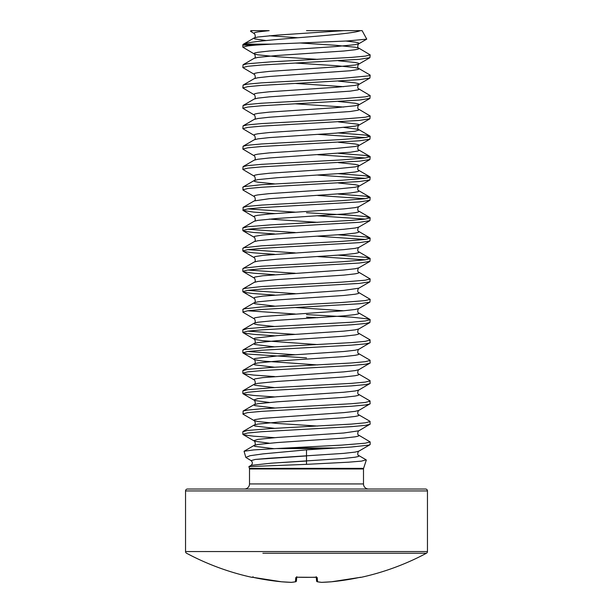 <?xml version="1.0" encoding="UTF-8"?>
<svg xmlns="http://www.w3.org/2000/svg" width="613" height="613" viewBox="0 0 613 613"><rect width="100%" height="100%" fill="white"/><g stroke="black" fill="none" stroke-linecap="round" stroke-linejoin="round"><path stroke-width="0.92" d="M316.254 577.27L316.576 580.925A0.958 0.95 -5 0 0 317.572 581.791A254.64 97.076 84.6 0 0 321.664 582.35A254.64 234.365 77.1 0 0 331.411 581.791L331.395 581.791A254.418 253.445 0 0 0 359.034 577.546L360.965 577.362A0.958 0.958 0 0 1 360.352 577.285M427.46 490.936A1.908 1.908 0 0 0 425.552 489.028L187.448 489.028A1.908 1.908 0 0 0 185.54 490.936L427.46 490.936L427.46 551.547A1.908 1.908 0 0 1 426.449 553.232L350.123 553.232M252.096 577.216L252.326 577.239A0.958 0.958 -157.5 0 1 252.096 577.216L252.035 577.362A254.656 254.656 0 0 1 186.551 553.232A1.908 1.908 0 0 1 185.54 551.547L185.54 490.936M262.877 553.232L426.449 553.232A254.656 254.656 0 0 1 360.965 577.362M249.506 483.933A5.096 5.096 0 0 1 244.418 489.028L368.582 489.028A5.096 5.096 0 0 1 363.494 483.933L249.506 483.933L249.506 468.96L363.494 468.96L363.494 483.933M366.122 459.811L361.517 461.122L348.498 462.194L306.5 464.347L306.5 449.858L326.507 448.57L276.088 448.57L341.87 445.099L365.317 443.191L370.16 441.919L358.835 435.207C356.628 434.939 358.467 430.134 358.835 430.801L370.16 424.089L369.915 421.261L358.835 414.832C356.628 414.572 358.467 409.76 358.835 410.434L370.16 403.722L369.915 400.887L358.835 394.458C356.628 394.197 358.467 389.385 358.835 390.06L370.16 383.347L369.915 380.512L358.835 374.091C356.628 373.823 358.467 369.018 358.835 369.685L370.16 362.973L369.915 360.145L358.835 353.716C356.628 353.448 358.467 348.644 358.835 349.31L370.16 342.606L369.915 339.771L358.835 333.342C356.628 333.081 358.467 328.269 358.835 328.943L369.915 322.515L370.16 319.687L368.942 319.044L351.517 317.136L306.5 314.592M287.765 447.98L336.276 447.98L351.517 447.007L368.942 445.099L370.16 444.463L370.16 441.919M274.547 183.877L257.874 182.168L254.878 181.532L253.866 180.896L254.165 180.551C256.372 180.283 254.533 175.479 254.165 176.146L242.84 169.433L243.085 166.606L254.165 160.177C256.372 159.916 254.533 155.104 254.165 155.779L242.84 149.066L243.085 146.231L254.165 139.81C256.372 139.542 254.533 134.73 254.165 135.404L242.84 128.692L243.085 125.857L254.165 119.435C256.372 119.167 254.533 114.363 254.165 115.029L242.84 108.317L243.085 105.49L254.165 99.061C256.372 98.793 254.533 93.988 254.165 94.663L242.84 87.95L243.085 85.115L254.165 78.686C256.372 78.426 254.533 73.614 254.165 74.288L242.84 67.576L243.085 64.74L247.683 63.752L271.13 61.844L351.517 57.392L365.317 56.112L370.16 54.841L358.835 48.128L355.126 47.201L335.74 45.293L299.979 42.979M242.84 67.576L247.683 66.304L261.483 65.032L359.433 59.3L369.915 57.676L370.16 54.841M243.085 85.115L247.683 84.127L261.483 82.855L341.87 78.395L368.942 75.851L369.915 74.932L358.835 68.503L355.126 67.576L335.74 65.668L295.259 63.055M242.84 87.95L247.683 86.671L261.483 85.399L359.433 79.675L369.915 78.05L370.16 75.215M243.085 105.49L247.683 104.501L261.483 103.229L341.87 98.77L365.317 96.862L370.16 95.59L358.835 88.877C356.628 88.609 358.467 83.805 358.835 84.471L359.134 84.127L358.122 83.491L355.126 82.855L338.453 81.146M242.84 108.317L247.683 107.045L261.483 105.773L359.433 100.042L369.915 98.417L370.16 95.59M243.085 125.857L247.683 124.876L261.483 123.596L341.87 119.144L365.317 117.236L370.16 115.957L358.835 109.244C356.628 108.984 358.467 104.172 358.835 104.846L359.134 104.501L358.122 103.865L355.126 103.229L338.453 101.52M242.84 128.692L247.683 127.42L261.483 126.148L359.433 120.416L369.915 118.792L370.16 115.957M243.085 146.231L247.683 145.243L261.483 143.971L341.87 139.519L365.317 137.603L370.16 136.331L365.317 135.059L338.453 132.944M242.84 149.066L247.683 147.794L261.483 146.515L359.433 140.791L369.915 139.166L370.16 136.331M365.317 137.603L317.741 134.362M243.085 166.606L247.683 165.617L261.483 164.345L341.87 159.886L365.317 157.978L370.16 156.706L365.317 155.434L338.453 153.319M242.84 169.433L247.683 168.161L261.483 166.889L359.433 161.158L369.915 159.533L370.16 156.706M365.317 157.978L317.741 154.737M274.547 213.569L253.567 212.09L243.085 210.466L243.085 207.347L254.165 200.926C256.372 200.658 254.533 195.846 254.165 196.52L243.085 190.091L242.84 187.264L244.058 186.628L261.483 184.72L341.87 180.26L365.317 178.352L370.16 177.08L365.317 175.801L338.453 173.686M242.84 189.808L247.683 188.536L261.483 187.264L359.433 181.532L369.915 179.908L370.16 177.08M365.317 178.352L317.741 175.103M243.085 207.347L247.683 206.359L261.483 205.087L341.87 200.635L365.317 198.719L370.16 197.447L365.317 196.175L338.453 194.06M242.84 210.182L247.683 208.91L261.483 207.638L359.433 201.907L369.915 200.282L370.16 197.447M365.317 198.719L317.741 195.478M274.547 233.944L253.567 232.465L244.058 231.193L242.84 230.557L242.84 228.005L247.683 226.733L271.13 224.825L351.517 220.366L365.317 219.094L370.16 217.822L365.317 216.55L351.517 215.278L306.5 212.726M242.84 230.557L247.683 229.277L261.483 228.005L359.433 222.281L369.915 220.657L370.16 217.822M365.317 219.094L317.741 215.853M274.547 254.318L253.567 252.84L244.058 251.56L242.84 250.924L242.84 248.38L244.058 247.744L261.483 245.836L341.87 241.376L365.317 239.468L370.16 238.196L365.317 236.917L338.453 234.802M242.84 250.924L247.683 249.652L261.483 248.38L359.433 242.648L369.915 241.024L370.16 238.196M365.317 239.468L317.741 236.22M274.547 274.685L253.567 273.206L244.058 271.934L242.84 271.298L242.84 268.755L244.058 268.119L261.483 266.203L341.87 261.751L365.317 259.843L370.16 258.563L365.317 257.291L338.453 255.177M242.84 271.298L247.683 270.026L261.483 268.755L359.433 263.023L369.915 261.399L370.16 258.563M365.317 259.843L317.741 256.594M274.547 295.06L253.567 293.581L244.058 292.309L242.84 291.673L242.84 289.121L244.058 288.485L261.483 286.577L341.87 282.126L365.317 280.21L370.16 278.938L358.835 272.226C356.628 271.965 358.467 267.153 358.835 267.827L369.915 261.399M242.84 291.673L247.683 290.401L261.483 289.121L359.433 283.398L369.915 281.773L370.16 278.938M274.547 326.484L257.874 324.775L254.878 324.139L253.866 323.503L254.165 323.158C256.372 322.89 254.533 318.086 254.165 318.752L243.085 312.331L242.84 309.496L244.058 308.86L261.483 306.952L341.87 302.493L365.317 300.585L370.16 299.313L358.835 292.6C356.628 292.332 358.467 287.528 358.835 288.194L369.915 281.773M242.84 312.04L247.683 310.768L261.483 309.496L359.433 303.764L369.915 302.14L370.16 299.313M274.547 335.801L253.567 334.323L244.058 333.051L242.84 332.415L242.84 329.871L247.683 328.599L271.13 326.683L351.517 322.231L365.317 320.959L370.16 319.687M242.84 332.415L247.683 331.143L261.483 329.871L351.517 324.775L365.317 323.503L369.915 322.515M317.741 317.71L306.5 317.136M306.5 357.885L247.683 354.061L242.84 352.789L242.84 350.245L244.058 349.609L271.13 347.058L351.517 342.606L365.317 341.326L370.16 340.054M242.84 352.789L247.683 351.517L261.483 350.245L351.517 345.15L365.317 343.878L369.915 342.889M274.547 376.551L253.567 375.072L244.058 373.8L242.84 373.164L242.84 370.612L247.683 369.34L271.13 367.432L351.517 362.973L365.317 361.701L370.16 360.429M242.84 373.164L247.683 371.884L261.483 370.612L351.517 365.524L365.317 364.245L369.915 363.264M274.547 396.925L253.567 395.446L244.058 394.167L242.84 393.531L242.84 390.987L247.683 389.715L271.13 387.807L351.517 383.347L365.317 382.075L370.16 380.803M242.84 393.531L247.683 392.259L261.483 390.987L351.517 385.891L365.317 384.619L369.915 383.631M317.741 426.066L277.26 423.453L257.874 421.545L254.165 420.618L243.085 414.189L243.085 411.07L247.683 410.089L261.483 408.81L351.517 403.722L365.317 402.45L370.16 401.17M242.84 413.905L247.683 412.633L261.483 411.361L351.517 406.266L365.317 404.994L369.915 404.005M274.547 437.667L253.567 436.188L244.058 434.916L242.84 434.28L242.84 431.728L247.683 430.456L271.13 428.548L351.517 424.089L365.317 422.817L370.16 421.545M242.84 434.28L247.683 433.008L261.483 431.728L351.517 426.64L365.317 425.368L369.915 424.38M317.741 59.361L277.26 56.748L257.874 54.841L254.165 53.913L242.84 47.201L247.683 45.929L255.859 45.094L242.84 45.094L242.84 47.201M295.259 212.152L247.683 208.91M295.259 232.526L247.683 229.277M295.259 252.901L247.683 249.652M295.259 273.268L247.683 270.026M295.259 293.642L247.683 290.401M295.259 314.017L247.683 310.768M295.259 334.384L247.683 331.143M295.259 354.758L247.683 351.517M360.337 30.65C355.563 32.857 331.932 34.987 306.5 37.056C276.164 39.5 247.644 41.845 243.507 44.136L271.766 44.136L306.5 42.726L347.671 40.948L366.758 39.132L362.122 30.65L306.5 30.65M252.663 30.65L250.878 30.65L250.525 31.271L252.663 30.65L268.318 30.65M266.134 40.55L254.878 38.925L253.866 38.29L254.165 37.945C256.372 37.677 254.533 32.872 254.165 33.539L250.525 31.271M359.272 30.65L358.873 30.65M353.08 30.65L344.682 30.65M366.306 460.064L363.586 468.37L249.414 468.37L248.901 466.616L306.5 464.347M306.5 449.858L263.123 453.873L250.066 455.704L245.828 457.421L251.077 460.616C252.755 462.217 252.755 463.796 251.085 465.351L271.314 463.183L343.717 458.47L355.126 457.198L358.122 456.562L359.134 455.926L358.835 455.582C356.628 455.313 358.467 450.501 358.835 451.176L369.915 444.747M276.088 448.57L253.774 449.911L244.058 451.252L245.828 457.421M271.766 44.136L255.859 45.094M243.407 45.094L243.269 44.259L254.165 37.945L257.874 37.018L277.26 35.11L343.594 30.658M336.276 447.98L326.507 448.57M306.5 455.926L255.261 459.444L251.077 460.616L255.261 459.444L268.724 458.271L343.717 453.375L355.126 452.103L358.835 451.176M296.531 577.262A0.958 0.935 -175 0 1 295.803 577.546L297.688 577.216A250.671 231.591 0 0 0 315.312 577.216L317.197 577.546L317.572 581.791A0.958 0.881 100.7 0 1 317.166 581.722M296.746 577.27L296.424 580.925A0.958 0.95 -175 0 1 295.428 581.791L295.803 577.546M316.576 580.925A0.958 0.958 0 0 0 317.35 581.775L321.526 582.35A0.958 0.958 0 0 0 321.633 582.35L321.664 582.35A0.958 0.881 94.8 0 1 321.388 582.319M316.469 577.262A0.958 0.935 -5 0 0 317.197 577.546M331.395 581.791L359.034 577.546L331.411 581.791A0.958 0.958 0 0 0 331.411 581.791L321.633 582.35L331.372 581.791M316.208 576.695L316.614 577.339L297.688 577.216M295.834 581.722A0.958 0.881 -100.7 0 1 295.428 581.791A254.64 97.076 -84.6 0 1 291.336 582.35A0.958 0.881 -94.8 0 0 291.612 582.319M252.326 577.231L281.589 581.791L291.336 582.35A254.64 234.365 -77.1 0 1 281.589 581.791L281.589 581.791A0.958 0.958 0 0 0 281.605 581.791L253.966 577.546A254.418 253.445 0 0 0 281.589 581.791L291.367 582.35A0.958 0.958 0 0 0 291.474 582.35L295.65 581.775A0.958 0.958 0 0 0 296.424 580.925M185.54 551.547L427.46 551.547M274.034 448.678L254.878 446.371L253.866 445.735L254.165 445.39L257.874 444.463L277.26 442.555L343.717 438.096L355.126 436.824L358.122 436.188L359.134 435.552L358.835 435.207M274.547 428.341L254.878 426.004L253.866 425.368L254.165 425.024L257.874 424.089L277.26 422.181L343.717 417.729L355.126 416.449L358.122 415.813L359.134 415.177L358.835 414.832M274.547 407.974L254.878 405.63L253.866 404.994L254.165 404.649L257.874 403.722L277.26 401.806L343.717 397.354L355.126 396.082L358.122 395.446L359.134 394.81L358.835 394.458M274.547 387.6L254.878 385.255L253.866 384.619L254.165 384.274L257.874 383.347L277.26 381.439L343.717 376.98L355.126 375.708L358.122 375.072L359.134 374.436L358.835 374.091M274.547 367.225L254.878 364.888L253.866 364.245L254.165 363.9L257.874 362.973L277.26 361.065L343.717 356.605L355.126 355.333L358.122 354.697L359.134 354.061L358.835 353.716M274.547 346.851L254.878 344.514L253.866 343.878L254.165 343.533L257.874 342.606L277.26 340.69L343.717 336.238L355.126 334.966L358.122 334.323L359.134 333.687L358.835 333.342M243.085 329.587L254.165 323.158L257.874 322.231L277.26 320.323L343.717 315.864L355.126 314.592L358.122 313.956L359.134 313.32L358.835 312.975C356.628 312.707 358.467 307.895 358.835 308.569L369.915 302.14M343.717 310.768L295.259 307.527M274.547 306.109L254.878 303.764L253.866 303.129L254.165 302.784L257.874 301.857L277.26 299.949L343.717 295.489L355.126 294.217L358.122 293.581L359.134 292.945L358.835 292.6M243.085 288.838L254.165 282.417L257.874 281.482L277.26 279.574L343.717 275.122L355.126 273.842L358.122 273.206L359.134 272.57L358.835 272.226M243.085 268.463L254.165 262.042L257.874 261.115L277.26 259.199L343.717 254.747L355.126 253.476L358.122 252.84L359.134 252.204L358.835 251.851C356.628 251.591 358.467 246.778 358.835 247.453L369.915 241.024M243.085 248.096L254.165 241.668L257.874 240.74L277.26 238.832L343.717 234.373L355.126 233.101L358.122 232.465L359.134 231.829L358.835 231.484C356.628 231.216 358.467 226.412 358.835 227.078L369.915 220.657M243.085 227.722L254.165 221.293L257.874 220.366L277.26 218.458L343.717 213.998L355.126 212.726L358.122 212.09L359.134 211.454L358.835 211.11C356.628 210.841 358.467 206.037 358.835 206.704L369.915 200.282M254.165 200.926L269.283 198.719L350.268 192.995L358.122 191.716L359.134 191.08L358.835 190.735C356.628 190.474 358.467 185.662 358.835 186.337L359.134 185.992L358.122 185.356L355.126 184.72L338.453 183.011M243.085 186.98L254.165 180.551L257.874 179.624L277.26 177.716L343.717 173.257L355.126 171.985L358.122 171.349L359.134 170.713L358.835 170.368C356.628 170.1 358.467 165.288 358.835 165.962L359.134 165.617L358.122 164.981L355.126 164.345L338.453 162.637M254.165 160.177L257.874 159.25L269.283 157.978L350.268 152.246L358.122 150.974L359.134 150.338L358.835 149.993C356.628 149.725 358.467 144.921 358.835 145.588L359.134 145.243L358.122 144.607L355.126 143.971L338.453 142.27M254.165 139.81L257.874 138.875L269.283 137.603L335.74 133.151L355.126 131.236L359.134 129.964L358.122 129.328L343.717 127.42M254.165 119.435L257.874 118.508L269.283 117.236L350.268 111.505L358.122 110.233L359.134 109.597L358.835 109.244M343.717 107.045L295.259 103.804M254.165 99.061L257.874 98.134L269.283 96.862L350.268 91.13L358.122 89.858L359.134 89.222L358.835 88.877M343.717 86.671L295.259 83.429M254.165 78.686L257.874 77.759L269.283 76.487L350.268 70.756L358.122 69.484L359.134 68.848L358.835 68.503C356.628 68.235 358.467 63.43 358.835 64.097L359.134 63.752L358.122 63.116L355.126 62.48L338.453 60.779M243.085 64.74L254.165 58.319L257.874 57.392L277.26 55.477L343.717 51.025L355.126 49.753L358.122 49.109L359.134 48.473L358.835 48.128C356.628 47.868 358.467 43.056 358.835 43.73L359.134 43.385L358.122 42.749L355.126 42.113L345.954 41.04M269.283 443.191L254.878 441.283L253.866 440.647L257.874 439.368L277.26 437.46L343.717 433.008L358.835 430.801M243.085 431.445L254.165 425.024C256.372 424.755 254.533 419.943 254.165 420.618L253.866 420.273L254.878 419.637L262.732 418.365L343.717 412.633L355.126 411.361L358.835 410.434M269.283 402.45L254.878 400.534L253.866 399.898L257.874 398.626L277.26 396.718L343.717 392.259L355.126 390.987L358.835 390.06M243.085 390.703L254.165 384.274C256.372 384.006 254.533 379.202 254.165 379.876L253.866 379.524L254.878 378.888L262.732 377.616L343.717 371.884L355.126 370.612L358.835 369.685M317.741 364.95L262.732 361.065L254.878 359.793L253.866 359.157L254.878 358.521L277.26 355.969L343.717 351.517L355.126 350.245L358.835 349.31M317.741 344.575L262.732 340.69L254.878 339.418L253.866 338.782L254.878 338.146L277.26 335.602L343.717 331.143L355.126 329.871L358.835 328.943M254.165 318.752L253.866 318.408L254.878 317.772L262.732 316.5L343.717 310.768L355.126 309.496L358.835 308.569M243.085 309.213L254.165 302.784C256.372 302.523 254.533 297.711 254.165 298.385L253.866 298.041L254.878 297.405L262.732 296.125L343.717 290.401L358.835 288.194M254.165 282.417C256.372 282.149 254.533 277.337 254.165 278.011L253.866 277.666L254.878 277.03L262.732 275.758L343.717 270.026L355.126 268.755L358.835 267.827M254.165 262.042C256.372 261.774 254.533 256.97 254.165 257.636L253.866 257.291L254.878 256.655L262.732 255.383L343.717 249.652L355.126 248.38L358.835 247.453M254.165 241.668C256.372 241.399 254.533 236.595 254.165 237.269L253.866 236.917L254.878 236.281L262.732 235.009L343.717 229.277L355.126 228.005L358.835 227.078M317.741 222.343L269.283 219.094M254.165 221.293C256.372 221.032 254.533 216.22 254.165 216.895L253.866 216.55L254.878 215.914L257.874 215.278L269.283 213.998L343.717 208.91L355.126 207.638L358.835 206.704M254.165 196.52L253.866 196.175L254.878 195.539L257.874 194.903L269.283 193.631L335.74 189.172L355.126 187.264L358.835 186.337L369.915 179.908M254.165 176.146L253.866 175.801L254.878 175.165L257.874 174.529L269.283 173.257L335.74 168.797L355.126 166.889L358.835 165.962L369.915 159.533M254.165 155.779L253.866 155.434L254.878 154.798L257.874 154.154L269.283 152.882L335.74 148.43L355.126 146.515L358.835 145.588L369.915 139.166M254.165 135.404L253.866 135.059L254.878 134.423L257.874 133.787L269.283 132.515L335.74 128.056L355.126 126.148L358.835 125.221L359.134 124.876L358.122 124.232L338.453 121.895M254.165 115.029L253.866 114.685L254.878 114.049L257.874 113.413L269.283 112.141L335.74 107.681L355.126 105.773L358.835 104.846L369.915 98.417M254.165 94.663L253.866 94.31L254.878 93.674L257.874 93.038L269.283 91.766L335.74 87.314L355.126 85.399L358.835 84.471L369.915 78.05M254.165 74.288L253.866 73.943L254.878 73.307L257.874 72.671L269.283 71.392L335.74 66.94L355.126 65.032L358.835 64.097L369.915 57.676M254.165 58.319C256.372 58.051 254.533 53.239 254.165 53.913L253.866 53.569L254.878 52.933L257.874 52.297L269.283 51.025L335.74 46.565L355.126 44.657L358.835 43.73L366.758 39.132M297.895 37.761L269.283 35.746M254.165 33.539L253.866 33.194L254.878 32.558L257.874 31.922L269.153 30.658M306.5 461.014L271.314 463.183L251.085 465.351L248.901 466.616M311.573 577.331L299.818 577.3M249.414 468.37L249.506 468.96M363.586 468.37L363.494 468.96M242.894 44.634L242.84 45.094M244.058 451.252L254.165 445.39C256.372 445.13 254.533 440.318 254.165 440.992L243.085 434.563M243.085 411.07L254.165 404.649C256.372 404.381 254.533 399.576 254.165 400.243L243.085 393.822M243.085 370.329L254.165 363.9C256.372 363.639 254.533 358.827 254.165 359.502L243.085 353.073M243.085 349.954L254.165 343.533C256.372 343.265 254.533 338.453 254.165 339.127L243.085 332.698M369.915 136.048L358.835 129.619C356.628 129.358 358.467 124.546 358.835 125.221L369.915 118.792M254.165 379.876L243.085 373.447M254.165 298.385L243.085 291.957M254.165 278.011L243.085 271.582M254.165 257.636L243.085 251.215M254.165 237.269L243.085 230.84M254.165 216.895L243.085 210.466M369.915 156.422L358.835 149.993M369.915 176.789L358.835 170.368M369.915 197.164L358.835 190.735M369.915 217.538L358.835 211.11M369.915 237.905L358.835 231.484M369.915 258.28L358.835 251.851M369.915 319.396L358.835 312.975M366.122 459.804L358.835 455.582M297.696 577.239L296.385 577.339L296.792 576.695M359.034 577.546L360.674 577.231M359.77 577.392L359.187 577.515M252.035 577.362L253.123 576.795M316.614 577.339L315.304 577.239"/></g></svg>
